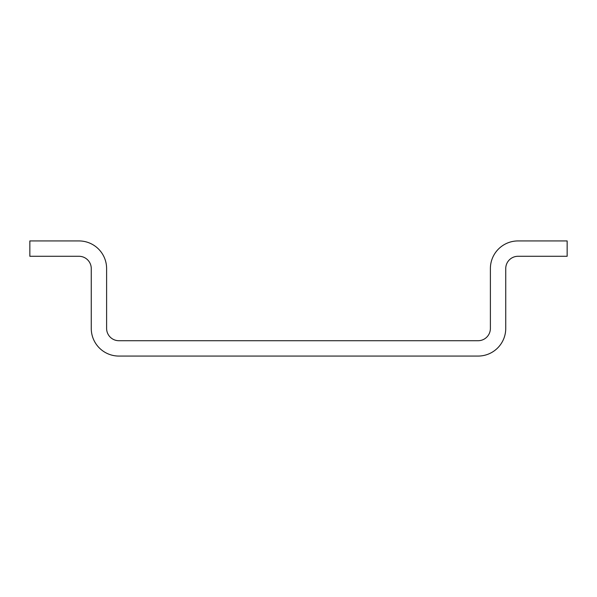 <?xml version="1.0" encoding="UTF-8"?>
<svg xmlns="http://www.w3.org/2000/svg" width="597" height="597" viewBox="0 0 597 597"><rect width="100%" height="100%" fill="white"/><g stroke="black" fill="none" stroke-linecap="round" stroke-linejoin="round"><path stroke-width="0.9" d="M91.259 328.432A27.634 27.634 0 0 0 118.885 356.066L478.115 356.066A27.634 27.634 0 0 0 505.741 328.432L505.741 268.568A12.283 12.283 0 0 1 518.024 256.285L567.15 256.285L567.15 240.934L518.024 240.934A27.634 27.634 0 0 0 490.391 268.568L490.391 328.432A12.283 12.283 0 0 1 478.115 340.715L118.885 340.715A12.283 12.283 0 0 1 106.609 328.432L106.609 268.568A27.634 27.634 0 0 0 78.976 240.934L29.85 240.934L29.85 256.285L78.976 256.285A12.283 12.283 0 0 1 91.259 268.568L91.259 328.432"/></g></svg>
